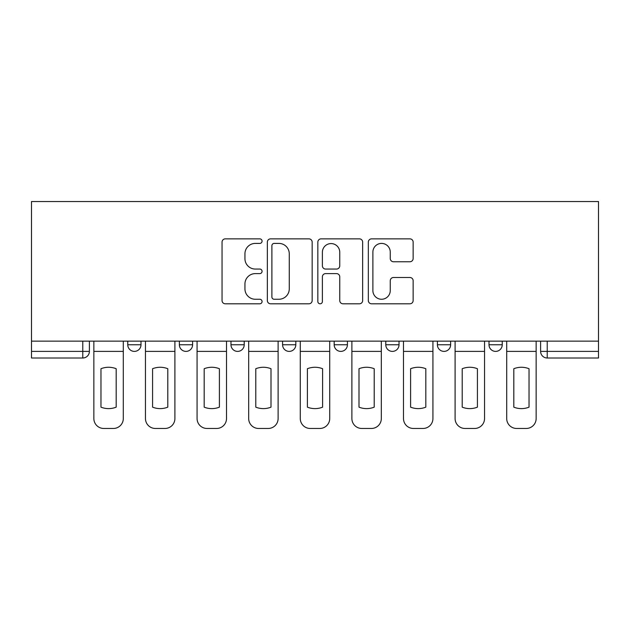 <?xml version="1.0" encoding="UTF-8"?>
<svg xmlns="http://www.w3.org/2000/svg" width="630" height="630" viewBox="0 0 630 630"><rect width="100%" height="100%" fill="white"/><g stroke="black" fill="none" stroke-linecap="round" stroke-linejoin="round"><path stroke-width="0.94" d="M262.072 241.132A2.276 2.276 0 0 0 259.796 238.864L225.296 238.864A3.244 3.244 0 0 0 222.051 242.109L222.051 300.557A3.244 3.244 0 0 0 225.296 303.802L259.796 303.802A2.276 2.276 0 0 0 262.072 301.534A2.276 2.276 0 0 0 259.796 299.258L255.331 299.258A10.387 10.387 0 0 1 244.944 288.871L244.944 283.996A10.387 10.387 0 0 1 255.331 273.609L259.796 273.609A2.276 2.276 0 0 0 262.072 271.333A2.276 2.276 0 0 0 259.796 269.057L255.331 269.057A10.387 10.387 0 0 1 244.944 258.67L244.944 253.803A10.387 10.387 0 0 1 255.331 243.408L259.796 243.408A2.276 2.276 0 0 0 262.072 241.132M437.401 341.137L437.401 344.775L450.631 344.775A6.615 6.615 0 0 1 444.016 351.39A6.615 6.615 0 0 1 437.401 344.775L437.401 341.137M385.788 341.137L385.788 344.775L399.026 344.775A6.615 6.615 0 0 1 392.411 351.39A6.615 6.615 0 0 1 385.788 344.775L385.788 341.137M282.579 341.137L282.579 344.775L295.816 344.775A6.615 6.615 0 0 1 289.194 351.39A6.615 6.615 0 0 1 282.579 344.775L282.579 341.137M409.894 261.757A3.244 3.244 0 0 0 413.146 258.505L413.146 242.109A3.244 3.244 0 0 0 409.894 238.864L371.582 238.864A3.244 3.244 0 0 0 368.329 242.109L368.329 300.557A3.244 3.244 0 0 0 371.582 303.802L409.894 303.802A3.244 3.244 0 0 0 413.146 300.557L413.146 280.752A3.244 3.244 0 0 0 409.894 277.499L393.498 277.499A3.244 3.244 0 0 0 390.253 280.752L390.253 290.572A8.686 8.686 0 0 1 381.567 299.258A8.686 8.686 0 0 1 372.881 290.572L372.881 252.094A8.686 8.686 0 0 1 381.567 243.408A8.686 8.686 0 0 1 390.253 252.094L390.253 258.505A3.244 3.244 0 0 0 393.498 261.757L409.894 261.757M598.5 341.137L31.5 341.137L31.5 201.537L598.5 201.537L598.5 358.005L547.226 358.005A6.615 6.615 0 0 1 540.611 351.39L598.5 351.39M312.157 242.109A3.244 3.244 0 0 0 308.913 238.864L270.593 238.864A3.244 3.244 0 0 0 267.348 242.109L267.348 300.557A3.244 3.244 0 0 0 270.593 303.802L308.913 303.802A3.244 3.244 0 0 0 312.157 300.557L312.157 242.109M321.087 238.864L359.407 238.864A3.244 3.244 0 0 1 362.652 242.109L362.652 300.557A3.244 3.244 0 0 1 359.407 303.802L343.003 303.802A3.244 3.244 0 0 1 339.759 300.557L339.759 276.853A3.244 3.244 0 0 0 336.514 273.609L325.631 273.609A3.244 3.244 0 0 0 322.387 276.853L322.387 301.534A2.276 2.276 0 0 1 320.111 303.802A2.276 2.276 0 0 1 317.843 301.534L317.843 242.109A3.244 3.244 0 0 1 321.087 238.864M540.611 341.137L540.611 351.39A6.615 6.615 0 0 0 547.226 358.005L547.226 341.137M89.389 341.137L89.389 351.39L89.389 341.137M82.774 341.137L82.774 358.005L31.5 358.005L31.5 351.39L89.389 351.39A6.615 6.615 0 0 1 82.774 358.005A6.615 6.615 0 0 0 89.389 351.39M31.5 341.137L31.5 351.39M502.236 341.137L502.236 344.775A6.615 6.615 0 0 1 495.621 351.39A6.615 6.615 0 0 1 489.006 344.775L502.236 344.775L502.236 341.137M489.006 341.137L489.006 344.775M450.631 341.137L450.631 344.775L450.631 341.137M399.026 344.775L399.026 341.137L399.026 344.775A6.615 6.615 0 0 1 392.411 351.39M347.421 341.137L347.421 344.775A6.615 6.615 0 0 1 340.806 351.39A6.615 6.615 0 0 1 334.183 344.775A6.615 6.615 0 0 0 340.806 351.39A6.615 6.615 0 0 0 347.421 344.775L347.421 341.137M334.183 341.137L334.183 344.775L347.421 344.775M295.816 341.137L295.816 344.775M244.212 341.137L244.212 344.775A6.615 6.615 0 0 1 237.589 351.39A6.615 6.615 0 0 1 230.974 344.775A6.615 6.615 0 0 0 237.589 351.39A6.615 6.615 0 0 0 244.212 344.775L230.974 344.775L230.974 341.137M179.369 341.137L179.369 344.775L192.599 344.775L192.599 341.137L192.599 344.775A6.615 6.615 0 0 1 185.984 351.39A6.615 6.615 0 0 1 179.369 344.775A6.615 6.615 0 0 0 185.984 351.39M127.764 341.137L127.764 344.775L140.994 344.775L140.994 341.137L140.994 344.775A6.615 6.615 0 0 1 134.379 351.39A6.615 6.615 0 0 1 127.764 344.775A6.615 6.615 0 0 0 134.379 351.39M274.168 243.408A2.276 2.276 0 0 0 271.892 245.684L271.892 296.982A2.276 2.276 0 0 0 274.168 299.258L278.877 299.258A10.387 10.387 0 0 0 289.264 288.871L289.264 253.803A10.387 10.387 0 0 0 278.877 243.408L274.168 243.408M339.759 252.26A8.686 8.686 0 0 0 331.073 243.574A8.686 8.686 0 0 0 322.387 252.26L322.387 265.813A3.244 3.244 0 0 0 325.631 269.057L336.514 269.057A3.244 3.244 0 0 0 339.759 265.813L339.759 252.26M93.854 351.39L93.854 418.541A9.922 9.922 0 0 0 103.785 428.463L113.376 428.463A9.922 9.922 0 0 0 123.299 418.541L123.299 351.39L93.854 351.39L93.854 341.137M123.299 351.39L123.299 341.137M116.188 407.153L116.188 368.731A20.506 20.506 0 0 0 100.965 368.731L100.965 407.153A20.506 20.506 0 0 0 116.188 407.153M145.459 351.39L145.459 418.541A9.922 9.922 0 0 0 155.389 428.463L164.981 428.463A9.922 9.922 0 0 0 174.904 418.541L174.904 351.39L145.459 351.39L145.459 341.137M174.904 351.39L174.904 341.137M167.793 407.153L167.793 368.731A20.506 20.506 0 0 0 152.578 368.731L152.578 407.153A20.506 20.506 0 0 0 167.793 407.153M197.072 351.39L197.072 418.541A9.922 9.922 0 0 0 206.994 428.463L216.586 428.463A9.922 9.922 0 0 0 226.509 418.541L226.509 351.39L197.072 351.39L197.072 341.137M226.509 351.39L226.509 341.137M219.398 407.153L219.398 368.731A20.506 20.506 0 0 0 204.183 368.731L204.183 407.153A20.506 20.506 0 0 0 219.398 407.153M248.677 351.39L248.677 418.541A9.922 9.922 0 0 0 258.599 428.463L268.191 428.463A9.922 9.922 0 0 0 278.113 418.541L278.113 351.39L248.677 351.39L248.677 341.137M278.113 351.39L278.113 341.137M271.002 407.153L271.002 368.731A20.506 20.506 0 0 0 255.788 368.731L255.788 407.153A20.506 20.506 0 0 0 271.002 407.153M300.282 351.39L300.282 418.541A9.922 9.922 0 0 0 310.204 428.463L319.796 428.463A9.922 9.922 0 0 0 329.718 418.541L329.718 351.39L300.282 351.39L300.282 341.137M329.718 351.39L329.718 341.137M322.607 407.153L322.607 368.731A20.506 20.506 0 0 0 307.393 368.731L307.393 407.153A20.506 20.506 0 0 0 322.607 407.153M351.886 351.39L351.886 418.541A9.922 9.922 0 0 0 361.809 428.463L371.401 428.463A9.922 9.922 0 0 0 381.323 418.541L381.323 351.39L351.886 351.39L351.886 341.137M381.323 351.39L381.323 341.137M374.212 407.153L374.212 368.731A20.506 20.506 0 0 0 358.998 368.731L358.998 407.153A20.506 20.506 0 0 0 374.212 407.153M403.491 351.39L403.491 418.541A9.922 9.922 0 0 0 413.414 428.463L423.006 428.463A9.922 9.922 0 0 0 432.928 418.541L432.928 351.39L403.491 351.39L403.491 341.137M432.928 351.39L432.928 341.137M425.817 407.153L425.817 368.731A20.506 20.506 0 0 0 410.602 368.731L410.602 407.153A20.506 20.506 0 0 0 425.817 407.153M455.096 351.39L455.096 418.541A9.922 9.922 0 0 0 465.019 428.463L474.61 428.463A9.922 9.922 0 0 0 484.541 418.541L484.541 351.39L455.096 351.39L455.096 341.137M484.541 351.39L484.541 341.137M477.422 407.153L477.422 368.731A20.506 20.506 0 0 0 462.207 368.731L462.207 407.153A20.506 20.506 0 0 0 477.422 407.153M506.701 351.39L506.701 418.541A9.922 9.922 0 0 0 516.624 428.463L526.215 428.463A9.922 9.922 0 0 0 536.146 418.541L536.146 351.39L506.701 351.39L506.701 341.137M536.146 351.39L536.146 341.137M529.035 407.153L529.035 368.731A20.506 20.506 0 0 0 513.812 368.731L513.812 407.153A20.506 20.506 0 0 0 529.035 407.153"/></g></svg>

